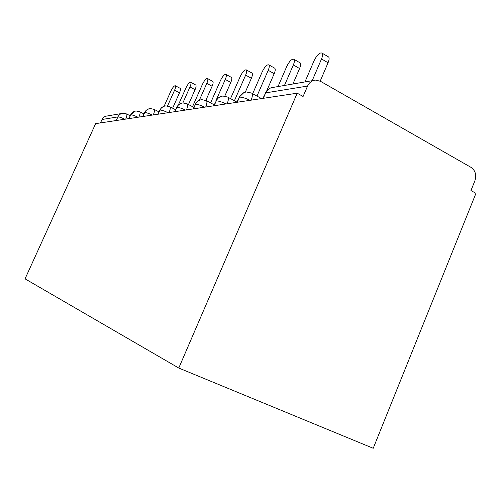 <?xml version="1.0" encoding="UTF-8"?>
<svg xmlns="http://www.w3.org/2000/svg" width="501" height="501" viewBox="0 0 501 501"><rect width="100%" height="100%" fill="white"/><g stroke="black" fill="none" stroke-linecap="round" stroke-linejoin="round"><path stroke-width="0.75" d="M297.206 93.192L303.086 96.486L307.57 86.059C309.274 82.44 311.935 80.454 315.561 80.104L320.471 81.287L471.097 167.409C475.411 170.559 476.683 175.024 474.898 180.798L470.965 190.543L475.95 193.336L373.22 448.282L178.782 368.041L25.05 278.838L95.635 123.641L297.206 93.192L178.782 368.041M116.263 120.522L117.898 116.908L102.022 119.495L100.469 122.908M102.022 119.495C103.056 117.416 104.703 116.257 106.963 116.025L121.862 113.458M143.856 113.865L139.735 111.742L136.14 110.997C133.673 111.253 131.876 112.525 130.742 114.823L129.039 118.593M158.911 111.848L154.095 109.35L150.313 108.56C147.751 108.823 145.879 110.151 144.695 112.55L142.923 116.495M175.475 109.681L169.845 106.732L165.856 105.88C163.182 106.156 161.234 107.546 160.001 110.063L158.153 114.197M193.787 107.339L187.199 103.851L182.965 102.937C180.178 103.219 178.143 104.678 176.853 107.32L174.918 111.667M206.293 100.607L201.903 99.674C198.985 99.968 196.855 101.509 195.509 104.283L193.48 108.861M227.586 97.031L222.964 96.048C219.914 96.355 217.678 97.977 216.263 100.908L214.134 105.742M251.396 93.023L246.542 91.99C243.336 92.309 240.987 94.019 239.497 97.131L237.255 102.248M175.312 85.74L180.197 88.345C180.755 88.896 180.517 90.399 179.477 92.854L174.567 90.243C175.607 87.781 175.857 86.285 175.312 85.74C174.148 85.677 172.682 87.437 170.916 91.019L164.115 106.231M179.477 92.854L172.638 108.191M174.567 90.243L167.541 105.961M190.706 82.289L195.772 85.02C196.361 85.621 196.123 87.18 195.064 89.692L189.973 86.961C191.038 84.444 191.282 82.884 190.706 82.289C189.434 82.183 187.869 84.024 185.996 87.807L178.387 104.891M195.064 89.692L188.476 104.527M189.973 86.961L182.859 102.943M212.668 81.331L212.787 81.4C213.407 82.058 213.175 83.673 212.098 86.247L206.807 83.373C207.89 80.799 208.128 79.183 207.527 78.532C206.143 78.356 204.452 80.279 202.454 84.306L192.534 106.675M212.098 86.247L205.842 100.388M206.807 83.373L199.298 100.325M231.274 77.329L231.462 77.43C232.107 78.156 231.882 79.834 230.786 82.458L225.281 79.44C226.383 76.81 226.621 75.131 225.989 74.417C224.473 74.148 222.644 76.165 220.496 80.461L210.589 102.912M230.786 82.458L224.774 96.117M225.281 79.44L215.724 101.121M251.765 72.921L252.041 73.071C252.711 73.879 252.485 75.613 251.377 78.288L245.647 75.106C246.761 72.426 246.993 70.691 246.342 69.896C244.676 69.501 242.684 71.612 240.361 76.233L230.529 98.628M251.377 78.288L245.308 92.165M245.647 75.106L234.412 100.732M274.435 68.036L274.849 68.268C275.525 69.163 275.306 70.967 274.191 73.666L268.21 70.303C269.331 67.591 269.563 65.794 268.899 64.905C267.064 64.335 264.879 66.552 262.342 71.549L252.661 93.725M274.191 73.666L266.833 90.581M268.21 70.303L256.969 96.092M299.642 62.594L300.262 62.951C300.932 63.959 300.706 65.819 299.592 68.524L293.348 64.948C294.469 62.237 294.701 60.377 294.049 59.381C292.014 58.561 289.603 60.878 286.797 66.345L278.024 86.567M299.592 68.524L292.903 84.005M293.348 64.948L284.468 85.458M327.823 56.507L328.762 57.058C329.389 58.185 329.157 60.089 328.061 62.757L321.523 58.949C322.625 56.275 322.869 54.371 322.256 53.25C320.014 52.054 317.315 54.477 314.165 60.515L304.946 81.932M328.061 62.757L320.189 81.131M321.523 58.949L312.186 80.686M124.874 119.225C121.511 117.647 119.188 116.877 117.898 116.908C118.987 114.71 120.722 113.489 123.096 113.245L126.584 113.94C127.21 114.447 126.928 116.163 125.732 119.094M307.57 86.059L265.687 92.873L263.326 98.309M313.676 80.429L273.101 87.418C269.732 87.75 267.258 89.566 265.687 92.873L262.887 98.371M128.801 118.631L130.742 114.823C132.183 114.829 134.606 115.637 138.013 117.24M142.653 116.539L144.695 112.55C146.254 112.55 148.81 113.389 152.367 115.073M139.735 111.742C140.405 112.293 140.13 114.078 138.902 117.102M157.84 114.241L160.001 110.063C161.691 110.051 164.391 110.928 168.104 112.694M154.095 109.35C154.815 109.951 154.546 111.811 153.293 114.929M174.567 111.717L176.853 107.32C178.694 107.302 181.562 108.216 185.451 110.07M169.845 106.732C170.616 107.389 170.359 109.324 169.075 112.55M193.085 108.917L195.509 104.283C197.526 104.252 200.575 105.216 204.659 107.17M187.199 103.851C188.013 104.584 187.769 106.607 186.46 109.919M213.702 105.805L216.263 100.908C218.486 100.858 221.749 101.872 226.045 103.939M214.14 104.809L206.412 100.676C207.276 101.496 207.045 103.607 205.717 107.014M236.804 102.317L239.497 97.131C241.964 97.062 245.465 98.121 249.999 100.319M236.904 102.079L227.811 97.156C228.719 98.09 228.5 100.294 227.147 103.776M261.509 98.584L251.803 93.255C252.723 94.326 252.51 96.618 251.158 100.144M134.756 111.247L130.454 114.954M126.584 113.94L130.103 115.737M148.822 108.836L146.186 110.283L144.376 112.694M164.228 106.193L161.51 107.715L159.644 110.214M181.174 103.294L178.381 104.891L176.452 107.483M199.893 100.1L197.043 101.778L195.064 104.452M220.659 96.568L217.791 98.34L215.787 101.077M243.812 92.666L239.002 97.288M269.701 88.395L265.204 92.998M207.527 78.532L212.787 81.4M225.989 74.417L231.462 77.43M246.342 69.896L252.041 73.071M268.899 64.905L274.849 68.268M294.049 59.381L300.262 62.951M322.256 53.25L328.762 57.058"/></g></svg>
